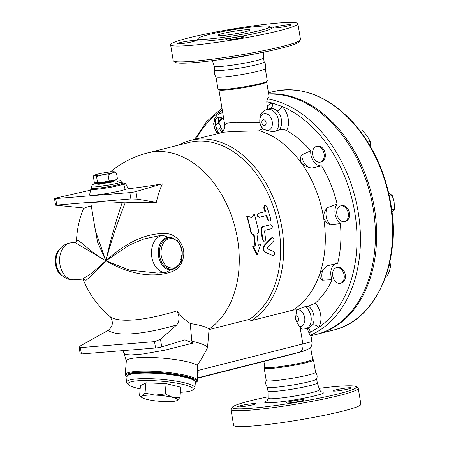 <?xml version="1.0" encoding="UTF-8"?>
<svg xmlns="http://www.w3.org/2000/svg" width="449" height="449" viewBox="0 0 449 449"><rect width="100%" height="100%" fill="white"/><g stroke="black" fill="none" stroke-linecap="round" stroke-linejoin="round"><path stroke-width="0.67" d="M214.858 69.965C213.932 72.463 214.313 74.747 215.991 76.818A24.998 2.099 -9.4 0 0 240.945 74.702A24.998 2.099 -9.4 0 0 265.252 68.663C266.173 66.16 265.797 63.876 264.119 61.81M263.512 57.972A24.998 2.099 -9.4 0 1 239.188 64.1A24.998 2.099 -9.4 0 1 214.19 66.138A24.998 2.099 -9.4 0 1 214.184 66.115L214.841 70.078A24.998 2.099 -9.4 0 0 239.845 68.068A24.998 2.099 -9.4 0 0 264.169 61.911L263.512 57.949A24.998 2.099 -9.4 0 1 263.512 57.972L263.445 52.196M173.522 61.036L175.368 62.349A62.899 5.287 -9.4 0 0 237.998 56.888A62.899 5.287 -9.4 0 0 299.04 41.875L300.364 40.04A64.516 5.422 170.6 0 1 237.757 55.435A64.516 5.422 170.6 0 1 173.522 61.036A64.516 5.422 170.6 0 1 173.224 60.621L170.598 44.765A64.516 5.422 -9.4 0 0 235.124 39.579A64.516 5.422 -9.4 0 0 297.895 23.696A64.516 5.422 -9.4 0 0 278.621 23A64.516 5.422 -9.4 0 0 209.071 33.321A64.516 5.422 -9.4 0 0 170.598 44.765M297.895 23.696L300.521 39.551A64.516 5.422 170.6 0 1 300.364 40.04M226.88 30.785A9.272 0.78 170.6 0 1 240.103 28.596M193.07 41.605A9.272 0.78 170.6 0 1 183.125 43.424A9.272 0.78 170.6 0 1 177.361 43.648A9.272 0.78 170.6 0 1 186.38 41.364A9.272 0.78 170.6 0 1 195.657 40.618A9.272 0.78 170.6 0 1 193.07 41.605M241.293 36.627A9.272 0.78 170.6 0 1 244.06 36.728A9.272 0.78 170.6 0 1 235.04 39.012A9.272 0.78 170.6 0 1 225.763 39.753A9.272 0.78 170.6 0 1 231.291 38.109A9.272 0.78 170.6 0 1 241.293 36.627M275.422 26.856A9.272 0.78 170.6 0 1 285.368 25.037A9.272 0.78 170.6 0 1 291.132 24.813A9.272 0.78 170.6 0 1 282.107 27.097A9.272 0.78 170.6 0 1 272.835 27.844A9.272 0.78 170.6 0 1 275.422 26.856M258.944 26.328A36.29 3.048 -9.4 0 0 219.825 32.137A36.29 3.048 -9.4 0 0 198.183 38.575A36.29 3.048 -9.4 0 0 234.479 35.656A36.29 3.048 -9.4 0 0 269.787 26.721A36.29 3.048 -9.4 0 0 258.944 26.328M222.889 35.454A16.13 1.353 170.6 0 1 218.074 35.28A16.13 1.353 170.6 0 1 233.761 31.307A16.13 1.353 170.6 0 1 249.897 30.01A16.13 1.353 170.6 0 1 240.277 32.872A16.13 1.353 170.6 0 1 222.889 35.454M215.947 76.768L217.984 89.054A24.998 2.099 -9.4 0 0 218.096 89.211A24.998 2.099 -9.4 0 0 242.988 87.044A24.998 2.099 -9.4 0 0 267.25 81.078A24.998 2.099 -9.4 0 0 267.307 80.887L265.275 68.602M218.096 89.211L219.022 89.867A24.195 2.032 -9.4 0 0 243.111 87.768A24.195 2.032 -9.4 0 0 266.588 81.993L267.25 81.078M308.772 167.365A12.095 8.525 75.8 0 1 301.79 154.883L310.759 150.802A98.382 69.326 75.8 0 0 286.664 130.586C284.296 129.475 281.832 129.25 279.272 129.901L276.079 130.985A12.095 8.525 -104.2 0 0 277.465 116.639A12.095 8.525 -104.2 0 0 267.032 109.399C262.772 111.161 260.392 113.631 259.892 116.802L259.769 122.824L235.927 122.308L227.508 123.071L224.702 124.704L218.921 89.8M267.565 109.264L266.768 101.805L267.436 98.853L269.147 97.029L266.661 81.898M197.728 378.17L288.651 355.142L303.535 351.14L310.068 348.233C311.623 346.437 312.246 344.237 311.932 341.633L310.921 335.521L309.967 335.341L307.144 328.449M310.966 335.785L316.343 334.421A122.981 86.657 -104.2 0 0 372.17 202.796A122.981 86.657 -104.2 0 0 268.687 94.15M221.727 117.941A122.981 86.657 -104.2 0 0 219.623 120.5M178.938 145.016A95.963 67.619 75.8 0 1 190.505 140.419L223.81 132.18L233.177 131.495L259.718 130.839A95.963 67.619 75.8 0 1 301.391 163.054A95.963 67.619 75.8 0 1 323.538 217.462A95.963 67.619 75.8 0 1 319.755 273.957A95.963 67.619 75.8 0 1 292.922 310.102L251.317 320.631L249.116 319.435L209.038 329.583L207.511 347.756C203.694 355.21 200.265 361.041 197.229 365.239L198.015 370.459A8.065 5.68 75.8 0 1 197.324 376.088L197.756 377.839L303.535 351.14M259.769 122.824L262.805 128.902C260.201 129.823 259.174 130.468 259.718 130.839M276.079 130.985C274.131 131.697 271.275 131.591 267.497 130.648L262.805 128.902M301.79 154.883C300.185 157.223 300.055 159.951 301.391 163.054L304.647 165.659L311.314 168.145L321.596 165.889A98.382 69.326 75.8 0 1 337.154 204.11L327.388 207.634C324.953 210.289 323.673 213.567 323.538 217.462C324.902 221.003 327.13 223.428 330.223 224.741A12.095 8.525 75.8 0 1 327.388 207.634M190.505 140.419A95.963 67.619 75.8 0 1 276.629 206.764A95.963 67.619 75.8 0 1 251.317 320.631M176.906 310.916A83.116 21.906 159.7 0 1 134.032 319.918A83.116 21.906 159.7 0 1 109.781 316.382A83.116 21.906 159.7 0 1 109.708 316.321C113.67 321.664 113.126 326.367 108.074 330.442L80.769 345.679L79.108 347.262L80.365 347.616L154.523 341.65L160.484 339.27L176.743 324.919C179.679 321.018 179.729 316.349 176.906 310.916A87.987 46.46 83.6 0 0 190.213 323.499C201.012 325.256 207.236 327.153 208.875 329.184A94.352 66.486 75.8 0 0 231.925 217.035A94.352 66.486 75.8 0 0 147.637 152.935L188.984 142.473A94.352 66.486 75.8 0 1 273.564 207.432A94.352 66.486 75.8 0 1 249.116 319.435M321.596 165.889A12.095 8.525 75.8 0 1 310.759 150.802M335.723 263.726A12.095 8.525 75.8 0 0 332.092 279.676L322.528 280.17C320.35 279.031 319.424 276.96 319.755 273.957L322.421 270.102L327.473 265.746L337.715 263.266A98.382 69.326 75.8 0 0 340.376 223.58A12.095 8.525 75.8 0 1 337.154 204.11M332.092 279.676A98.382 69.326 75.8 0 1 315.237 303.182L308.452 306.156A12.095 8.525 75.8 0 1 312.476 324.891A4.838 2.823 -148.6 0 1 318.661 327.428A16.933 11.932 -104.2 0 0 315.237 303.182M316.399 146.475L317.51 146.194A8.065 5.68 75.8 0 1 324.324 150.69A8.065 5.68 75.8 0 1 323.903 160.153A8.065 5.68 75.8 0 1 321.467 161.825L320.361 162.106A8.065 5.68 75.8 0 1 312.869 155.685A8.065 5.68 75.8 0 1 316.399 146.475A8.065 5.68 75.8 0 1 323.213 150.971A8.065 5.68 75.8 0 1 322.797 160.433A8.065 5.68 75.8 0 1 320.361 162.106M336.458 267.632L337.569 267.351A8.065 5.68 75.8 0 1 345.056 273.772A8.065 5.68 75.8 0 1 341.526 282.982L340.415 283.263A8.065 5.68 75.8 0 1 336.144 282.129A8.065 5.68 75.8 0 1 332.586 273.896A8.065 5.68 75.8 0 1 336.458 267.632A8.065 5.68 75.8 0 1 343.945 274.053A8.065 5.68 75.8 0 1 340.415 283.263M340.595 205.911L341.7 205.631A8.065 5.68 75.8 0 1 349.187 212.057A8.065 5.68 75.8 0 1 345.657 221.267L344.551 221.548A8.065 5.68 75.8 0 1 343.883 221.66A8.065 5.68 75.8 0 1 336.958 214.656A8.065 5.68 75.8 0 1 340.595 205.911A8.065 5.68 75.8 0 1 348.082 212.338A8.065 5.68 75.8 0 1 344.551 221.548M316.949 334.264A122.981 86.657 -104.2 0 0 317.561 334.112A122.981 86.657 -104.2 0 0 373.22 201.618A122.981 86.657 -104.2 0 0 268.648 93.903M222.35 118.334A122.981 86.657 -104.2 0 0 219.612 121.797M367.753 141.996L370.217 141.373L367.136 135.862L362.567 130.732L360.334 131.237M360.373 131.288L362.567 130.732M370.184 146.009L370.217 141.373M385.466 277.308L386.78 276.977L389.507 271L390.748 265.398L389.777 262.216M388.918 265.864L390.748 265.398M391.719 209.924L394.514 209.217L394.121 202.162L392.241 195.483L388.138 192.206M389.395 196.202L392.241 195.483M392.011 212.321L394.514 209.217M267.032 109.399L269.916 108.669A12.095 8.525 75.8 0 1 270.113 108.619A4.838 3.435 77.7 0 0 272.335 103.068A16.933 11.932 -104.2 0 0 267.464 106.015M270.113 108.619C272.599 108.136 274.923 108.939 277.072 111.026A4.838 2.284 133.6 0 0 282.079 106.435L272.335 103.068A120.562 84.951 75.8 0 0 266.768 101.805M222.244 109.842L220.392 111.397A16.933 11.932 -104.2 0 0 219.213 113.838M221.329 113.053A4.838 2.823 31.4 0 0 220.392 111.397A120.562 84.951 75.8 0 0 196.129 138.999M218.321 133.381A8.683 6.118 75.8 0 1 214.616 120.759A8.683 6.118 75.8 0 1 223.877 119.731M307.632 328.326A4.838 3.356 -87.1 0 1 310.276 332.254L318.661 327.428A120.562 84.951 75.8 0 0 354.805 212.557A120.562 84.951 75.8 0 0 282.079 106.435A16.933 11.932 -104.2 0 1 286.664 130.586M312.476 324.891L308.351 328.146L305.421 328.887A12.095 8.525 -104.2 0 0 311.236 318.964A12.095 8.525 -104.2 0 0 305.152 306.6L308.452 306.156M305.421 328.887L302.43 329.089L301.386 328.634L299.567 326.698L296.52 321.557L295.459 318.695L296.71 309.844L292.922 310.102M311.932 341.633L198.015 370.459M296.71 309.844L305.152 306.6M322.528 280.17A12.095 8.525 75.8 0 1 323.336 269.204M340.376 223.58L330.223 224.741M190.213 323.499L191.852 341.251L193.042 343.087L184.881 339.848L161.747 346.909A4.03 0.337 -9.4 0 1 155.573 347.997L81.415 353.958A4.03 0.337 -9.4 0 1 80.214 353.913L79.108 347.262M207.511 347.756A43.547 7.055 -175.2 0 0 191.852 341.251M208.875 329.184L209.038 329.583M91.299 206.001A88.33 8.941 -178.8 0 0 84.485 208.072L55.592 205.182L54.486 198.531A4.03 0.337 170.6 0 1 56.136 197.975L90.384 190.213M123.166 184.112L122.886 183.815A16.265 1.369 170.6 0 1 107.103 187.895A16.265 1.369 170.6 0 1 90.844 189.124L89.598 194.782A18.392 1.543 -9.4 0 0 104.763 193.833A18.392 1.543 -9.4 0 0 124.912 189.489L128.111 188.782L125.714 183.641L117.043 181.559M128.111 188.782A66.503 5.584 -9.4 0 0 162.347 183.86A85.725 48.997 84 0 0 156.364 202.291A88.33 8.941 -178.8 0 0 125.215 202.836L122.145 202.74C110.78 201.365 89.912 201.842 90.878 203.453L95.373 230.629M83.138 279.211L86.028 280.299L90.535 276.494L105.88 260.83C122.925 270.674 148.726 280.176 172.483 271.493C176.951 269.596 180.139 266.397 182.041 261.902C185.285 253.797 184.062 246.389 178.36 239.682C175.138 236.006 171.08 233.946 166.192 233.514C140.857 232.666 119.271 248.611 105.88 260.83C111.06 241.584 117.503 222.255 125.215 202.836M94.088 222.85L97.568 242.134L105.88 260.83C88.402 251.098 77.862 237.734 76.605 240.72L76.498 241.354M156.364 202.291L137.169 199.148L130.895 198.952L55.592 205.182M162.347 183.86L135.912 191.56A4.03 0.337 170.6 0 1 129.845 192.61L55.693 198.57A4.03 0.337 170.6 0 1 54.486 198.531M107.754 185.252L108.22 184.949A2.419 0.965 -123.8 0 0 108.445 185.128M122.83 183.77C124.255 185.106 124.951 187.014 124.912 189.489M125.714 183.641A2.419 1.931 -46.8 0 1 122.981 183.916M126.315 361.198L124.148 353.385L124.828 354.104L126.225 354.575L131.142 354.935L143.085 353.975L164.744 350.186L193.042 343.087M197.229 365.239A36.29 5.882 -175.2 0 0 137.018 357.786A36.29 5.882 -175.2 0 0 126.332 361.024L125.187 374.691A36.29 5.882 -175.2 0 0 125.597 375.695L126.326 376.531A35.482 5.747 4.8 0 1 136.373 372.384A35.482 5.747 4.8 0 1 177.731 374.747A35.482 5.747 4.8 0 1 196.084 382.374A35.482 5.747 4.8 0 1 195.309 382.857M76.605 240.72A2.419 2.391 -160.7 0 1 76.476 241.422L74.977 242.505L105.88 260.83L91.641 273.233L82.683 279.098L74.186 279.783C68.792 280.047 64.28 278.172 60.643 274.159A16.265 11.461 85.4 0 1 58.746 250.525C61.693 245.979 65.846 243.409 71.211 242.808A18.549 13.066 85.4 0 0 59.672 262.345A18.549 13.066 85.4 0 0 74.186 279.783M165.99 235.45L166.192 233.514M163.094 235.416A18.549 13.066 -94.6 0 0 151.554 254.953A18.549 13.066 -94.6 0 0 166.068 272.391L157.571 273.076L129.806 270.169L105.88 260.83L129.138 245.216L143.512 239.059L159.328 235.719L163.094 235.416L175.2 239.598M177.018 240.877L178.36 239.682M180.795 259.573L181.727 255.049M180.953 261.526A2.419 0.309 -157.5 0 1 182.041 261.902M172.096 270.657L172.483 271.493M122.145 202.74C115.533 222.12 110.112 241.483 105.88 260.83L95.373 230.634M61.844 275.394C54.211 271.016 52.892 254.656 59.734 249.116C52.892 254.656 54.211 271.016 61.844 275.394M181.783 250.738C180.408 244.009 177.293 239.94 172.427 238.542L172.427 238.542C165.069 238.312 161.225 243.375 160.894 253.724C162.577 264.461 167.208 269.159 174.784 267.823L174.784 267.823C180.341 264.927 182.676 259.236 181.783 250.738C180.408 244.009 177.293 239.94 172.427 238.542C165.069 238.312 161.225 243.375 160.894 253.724C162.577 264.461 167.208 269.159 174.784 267.823C180.341 264.927 182.676 259.236 181.783 250.738L181.519 251.042M113.872 181.867L108.641 182.569L113.872 181.867M103.904 183.355L98.746 184.371L103.904 183.355M94.268 182.002L94.458 183.141L94.262 181.997L95.704 183.057L97.517 182.457C101.575 183.147 105.436 182.597 109.09 180.807C112.07 181.345 114.843 180.644 117.413 178.702L115.887 179.987A10.08 0.847 170.6 0 1 109.287 181.772A10.08 0.847 170.6 0 1 99.094 183.248A10.08 0.847 170.6 0 1 96.215 183.248L93.1 184.387L92.163 185.224L91.686 186.616C90.72 188.451 122.785 183.141 121.281 181.716L122.111 183.018A15.631 1.313 170.6 0 1 106.941 186.936A15.631 1.313 170.6 0 1 91.321 188.114L90.844 189.124M114.456 180.565L114.512 180.908A8.469 0.713 170.6 0 1 106.273 182.99A8.469 0.713 170.6 0 1 97.803 183.675L97.747 183.332M94.453 183.147L94.447 183.147A12.106 1.016 -9.4 0 0 94.453 183.147L93.134 175.217A12.106 1.016 170.6 0 1 93.145 175.217L93.33 176.362L93.134 175.217M109.09 180.807L108.153 175.172C104.089 174.481 100.234 175.031 96.574 176.827C95.289 175.436 94.206 175.284 93.33 176.367L94.862 175.076A10.08 0.847 -9.4 0 0 97.787 175.323A10.08 0.847 -9.4 0 0 109.309 173.572A10.08 0.847 -9.4 0 0 114.534 171.815A10.08 0.847 -9.4 0 0 104.578 172.73A10.08 0.847 -9.4 0 0 94.862 175.076M96.586 176.822L97.506 182.457M114.534 171.815L116.482 173.061C113.502 172.528 110.723 173.23 108.153 175.172M117.413 178.702L116.482 173.061M196.084 382.374L196.943 381.667A36.29 5.882 -175.2 0 0 197.509 380.746A36.29 5.882 -175.2 0 0 175.48 373.439A36.29 5.882 -175.2 0 0 135.873 371.452A36.29 5.882 -175.2 0 0 125.187 374.691M197.201 365.57L197.324 376.088M127.005 377.138A35.482 5.747 4.8 0 1 126.326 376.531M128.117 375.229A33.467 5.422 4.8 0 1 137.787 372.732A33.467 5.422 4.8 0 1 172.871 374.354A33.467 5.422 4.8 0 1 194.529 380.791M126.596 381.998L127.061 376.447A34.276 5.556 4.8 0 1 137.153 373.388A34.276 5.556 4.8 0 1 174.56 375.263A34.276 5.556 4.8 0 1 195.371 382.166L194.905 387.717A34.276 5.556 -175.2 0 0 174.094 380.814A34.276 5.556 -175.2 0 0 136.687 378.939A34.276 5.556 -175.2 0 0 126.596 381.998A34.276 5.556 -175.2 0 0 126.983 382.941L128.442 384.619A32.659 5.293 4.8 0 1 137.691 380.803A32.659 5.293 4.8 0 1 175.761 382.975A32.659 5.293 4.8 0 1 192.649 389.996A32.659 5.293 4.8 0 1 180.386 392.274M192.649 389.996L194.366 388.587A34.276 5.556 -175.2 0 0 194.905 387.717M140.161 388.901A32.659 5.293 4.8 0 1 128.442 384.619M139.566 395.967L142.176 396.141A18.145 2.941 -175.2 0 0 142.221 397.719L139.566 395.967L140.43 385.663L145.908 382.823L166.096 383.603L180.807 387.218L179.942 397.517L177.074 400.53A18.145 2.941 -175.2 0 0 172.455 397.303L179.942 397.517M165.238 393.902L172.455 397.303A18.145 2.941 -175.2 0 0 155.006 395.109L165.238 393.902L166.096 383.603M142.221 397.719A18.145 2.941 -175.2 0 0 146.789 399.369A18.145 2.941 -175.2 0 0 164.239 401.563A18.145 2.941 -175.2 0 0 176.889 400.62M142.176 396.141L145.044 393.128L155.006 395.109A18.145 2.941 -175.2 0 0 142.176 396.141M145.908 382.823L145.044 393.128M251.126 217.95L254.358 213.943L258.854 231.807L256.957 234.215L258.304 245.216L260.527 244.654L257.322 254.527L253.315 246.479L255.532 245.917L254.179 234.917L251.642 233.637L247.146 215.767L251.665 217.759L254.358 213.943M258.293 245.025L260.527 244.654M257.322 254.527L256.738 254.403L252.731 246.434L254.948 245.872A94.352 66.486 -104.2 0 0 253.612 234.967L251.075 233.699A94.352 66.486 -104.2 0 0 246.619 215.98L247.146 215.767M271.348 237.919L272.79 237.538L272.004 237.858L265.05 245.087C263.193 247.977 263.282 250.351 265.331 252.203L272.762 255.599L264.747 252.08C262.699 250.25 262.603 247.899 264.467 245.025L271.348 237.919L271.931 237.936M265.033 211.687A94.352 66.486 -104.2 0 0 263.765 207.949L264.265 205.788L264.775 205.53L265.92 205.608L266.869 206.579L270.618 218.652L270.539 220.201L269.54 221.003L268.317 220.341L266.773 215.43L259.842 217.187C257.67 216.339 257.277 215.043 258.652 213.303L265.589 211.546L264.141 207.079L264.775 205.53M269.697 220.981L269.147 221.104L267.295 219.494A94.352 66.486 -104.2 0 0 266.235 215.61L259.298 217.361C257.131 216.525 256.744 215.239 258.124 213.511L258.652 213.303M264.186 241.225L265.174 240.709L265.656 239.373L264.551 231.241L264.966 230.303L271.342 228.687C272.891 226.902 272.627 225.578 270.562 224.702L263.63 226.459C262.008 227.115 261.346 228.681 261.638 231.145L262.923 239.867L263.395 240.821L264.186 241.225L263.602 241.197L262.295 239.536A94.352 66.486 -104.2 0 0 261.065 231.207C260.779 228.76 261.447 227.211 263.069 226.554L270.163 224.769M251.075 233.699L251.642 233.637M253.612 234.967L254.179 234.917M254.948 245.872L255.532 245.917M252.731 246.434L253.315 246.479M272.049 255.386L272.633 255.554C274.659 255.004 275.091 253.73 273.929 251.721L267.503 248.797L267.441 247.377L273.845 240.726L273.98 238.587L272.79 237.538M266.235 215.61L266.773 215.43M263.889 361.423L264.843 367.187A24.195 2.032 -9.4 0 0 289.044 365.245A24.195 2.032 -9.4 0 0 312.583 359.284L310.629 347.504M264.831 367.102L264.237 367.922A24.998 2.099 -9.4 0 0 264.18 368.113A24.998 2.099 -9.4 0 0 289.184 366.103A24.998 2.099 -9.4 0 0 313.509 359.946A24.998 2.099 -9.4 0 0 313.391 359.789L312.566 359.2M264.18 368.113L266.223 380.455A24.998 2.099 -9.4 0 0 291.227 378.44A24.998 2.099 -9.4 0 0 315.552 372.288L313.509 359.946M266.24 380.337C265.314 382.84 265.69 385.124 267.374 387.19A24.998 2.099 -9.4 0 0 292.327 385.079A24.998 2.099 -9.4 0 0 316.635 379.035C317.555 376.537 317.179 374.253 315.501 372.182M267.974 391.028A24.998 2.099 -9.4 0 0 267.98 391.051A24.998 2.099 -9.4 0 0 292.984 389.042A24.998 2.099 -9.4 0 0 317.303 382.885A24.998 2.099 -9.4 0 0 317.297 382.862M319.099 388.351A62.899 5.287 170.6 0 1 337.626 386.376A62.899 5.287 170.6 0 1 356.119 386.651A62.899 5.287 170.6 0 1 295.218 402.54A62.899 5.287 170.6 0 1 232.447 407.125A62.899 5.287 170.6 0 1 268.042 396.804M348.654 388.896A9.272 0.78 170.6 0 1 338.709 390.714A9.272 0.78 170.6 0 1 332.945 390.939A9.272 0.78 170.6 0 1 341.964 388.654A9.272 0.78 170.6 0 1 351.241 387.908A9.272 0.78 170.6 0 1 348.654 388.896M288.64 402.955A9.272 0.78 170.6 0 1 285.873 402.854A9.272 0.78 170.6 0 1 294.898 400.57A9.272 0.78 170.6 0 1 304.169 399.823A9.272 0.78 170.6 0 1 298.641 401.468A9.272 0.78 170.6 0 1 288.64 402.955M240.058 405.756A9.272 0.78 170.6 0 1 250.003 403.943A9.272 0.78 170.6 0 1 255.767 403.718A9.272 0.78 170.6 0 1 246.748 405.997A9.272 0.78 170.6 0 1 237.47 406.743A9.272 0.78 170.6 0 1 240.058 405.756M232.447 407.125L231.123 408.96A64.516 5.422 -9.4 0 0 230.971 409.449A64.516 5.422 -9.4 0 0 295.504 404.263A64.516 5.422 -9.4 0 0 358.268 388.374A64.516 5.422 -9.4 0 0 357.965 387.964L356.119 386.651M230.971 409.449L233.598 425.304A64.516 5.422 -9.4 0 0 298.13 420.118A64.516 5.422 -9.4 0 0 360.889 404.235L358.268 388.374M217.052 123.638A2.941 2.071 -104.2 0 0 216.171 126.949A2.941 2.071 -104.2 0 0 218.624 129.222A2.941 2.071 -104.2 0 0 220.128 125.72A2.941 2.071 -104.2 0 0 217.052 123.638M221.514 59.425A26.087 2.194 -9.4 0 0 254.415 53.975M198.84 39.012A37.901 3.182 -9.4 0 0 233.429 37.593A37.901 3.182 -9.4 0 0 270.146 27.428M309.967 335.341A122.981 86.657 -104.2 0 0 357.769 209.627A122.981 86.657 -104.2 0 0 267.436 98.853M263.619 129.312A8.683 6.118 75.8 0 1 259.971 118.682A8.683 6.118 75.8 0 1 266.639 113.85A8.683 6.118 75.8 0 1 272.369 122.964A8.683 6.118 75.8 0 1 267.497 130.648M268.468 92.825L273.188 91.63A122.981 86.657 75.8 0 1 387.369 189.585A122.981 86.657 75.8 0 1 333.54 330.071L317.561 334.112M277.072 111.026A12.095 8.525 75.8 0 1 279.272 129.901M264.169 119.849A2.941 2.071 75.8 0 1 266.105 122.936A2.941 2.071 75.8 0 1 264.461 125.535A2.941 2.071 75.8 0 1 261.851 122.364A2.941 2.071 75.8 0 1 264.169 119.849M221.722 132.191A12.095 8.525 75.8 0 1 219.651 128.7M218.343 123.537A12.095 8.525 75.8 0 1 219.118 117.256M222.749 112.901A12.095 8.525 -104.2 0 0 221.205 113.086L217.31 115.14L215.874 116.695L214.774 118.542L213.623 123.98L215.307 130.597L217.501 133.589M216.02 118.603A12.095 8.525 -104.2 0 0 219.061 133.196M308.637 332.024A16.933 11.932 -104.2 0 0 310.276 332.254A120.562 84.951 75.8 0 1 308.789 332.939M300.14 327.517L302.856 343.923A8.065 5.68 -104.2 0 1 299.5 352.089M297.126 309.619A8.683 6.118 75.8 0 1 304.719 317.926A8.683 6.118 75.8 0 1 299.567 326.698M296.52 321.557A2.941 2.071 -104.2 0 0 298.546 318.784A2.941 2.071 -104.2 0 0 295.953 315.799A2.941 2.071 -104.2 0 0 295.577 315.877M111.773 184.511A94.352 66.486 75.8 0 1 112.087 183.871M137.169 199.148L135.912 191.56M130.895 198.952L129.845 192.61M56.742 204.912L55.693 198.57M100.312 186.363A16.265 1.369 170.6 0 1 108.22 184.949M108.074 330.442A90.221 23.775 -20.3 0 0 176.743 324.919M160.484 339.27L161.747 346.909M80.365 347.616L81.415 353.958M154.523 341.65L155.573 347.997M58.746 250.525L58.437 251.013A15.631 11.012 85.4 0 0 60.261 273.727L60.643 274.159M174.784 267.823L174.784 267.823C175.604 267.666 176.872 266.785 178.59 265.179C181.334 263.047 182.535 258.254 182.193 250.789C180.56 244.778 178.494 241.214 176.008 240.097L172.444 238.542M176.435 266.992A15.631 11.012 -94.6 0 1 159.44 254.319A15.631 11.012 -94.6 0 1 174.19 239.098M91.321 188.114L91.686 186.616C90.72 188.451 122.785 183.141 121.281 181.716L120.388 180.56L119.21 180.06L115.881 179.993M177.203 266.448A16.265 11.461 -94.6 0 1 162.038 264.876A16.265 11.461 -94.6 0 1 160.315 243.481A16.265 11.461 -94.6 0 1 175.037 239.508M115.853 180.015L96.26 183.265M264.467 245.025L265.05 245.087M264.747 252.08L265.331 252.203M263.765 207.949L264.287 207.707M259.298 217.361L259.842 217.187M267.295 219.494L267.845 219.353M263.069 226.554L263.63 226.459M261.065 231.207L261.638 231.145M262.295 239.536L262.873 239.547M316.657 378.978L317.303 382.885L319.531 389.676A26.087 2.194 170.6 0 1 294.157 396.125A26.087 2.194 170.6 0 1 268.059 398.196C267.61 400.199 267.144 401.17 266.667 401.109M267.009 400.828A30.072 2.526 -9.4 0 0 294.769 399.818A30.072 2.526 -9.4 0 0 321.372 391.831M214.19 66.138L212.394 60.649M270.354 27.58L269.787 26.721M198.183 38.575L197.919 39.574M221.037 132.696L220.644 132.809C223.271 131.512 225.516 127.993 224.702 124.704M273.188 91.63C301.672 85.501 328.438 95.923 353.486 122.908C373.057 145.364 385.556 172.641 390.978 204.75C401.238 263.58 375.37 320.709 333.54 330.071M222.625 131.405L219.887 124.452L220.105 117.341M222.715 112.699L221.205 113.081M221.958 108.136L206.725 121.443L194.63 139.375M147.637 152.935A94.352 94.352 0 0 0 110.364 171.933M98.443 183.832A94.352 94.352 0 0 0 97.826 184.573M83.739 208.005A94.352 94.352 0 0 0 76.482 241.405M83.076 279.177A94.352 94.352 0 0 0 109.781 316.382M124.148 353.385L122.74 350.635M83.228 279.272L82.683 279.098M74.977 242.505L71.211 242.808M181.34 257.49L180.65 259.943M122.111 183.018L122.886 183.815M166.068 272.391L177.355 266.336M59.93 248.869L57.517 251.513L54.913 259.129L57.203 270.528L60.306 274.361L62.08 275.607M96.215 183.248L95.704 183.057M197.756 377.828L197.509 380.746M268.059 398.196L267.974 391.04L267.329 387.145M321.787 391.983C321.349 392.19 320.597 391.421 319.531 389.676"/></g></svg>
